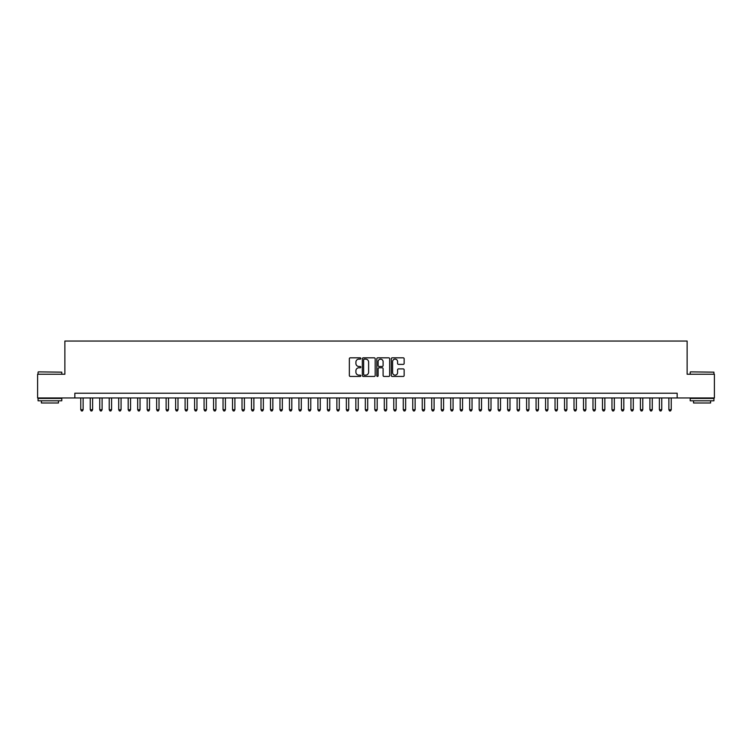 <?xml version="1.0" encoding="UTF-8"?>
<svg xmlns="http://www.w3.org/2000/svg" width="752" height="752" viewBox="0 0 752 752"><rect width="100%" height="100%" fill="white"/><g stroke="black" fill="none" stroke-linecap="round" stroke-linejoin="round"><path stroke-width="1.13" d="M360.819 358.469A0.649 0.649 0 0 0 360.17 357.82L350.282 357.82A0.931 0.931 0 0 0 349.351 358.751L349.351 375.511A0.931 0.931 0 0 0 350.282 376.442L360.17 376.442A0.649 0.649 0 0 0 360.819 375.793A0.649 0.649 0 0 0 360.17 375.135L358.892 375.135A2.98 2.98 0 0 1 355.912 372.155L355.912 370.764A2.98 2.98 0 0 1 358.892 367.784L360.17 367.784A0.649 0.649 0 0 0 360.819 367.126A0.649 0.649 0 0 0 360.17 366.478L358.892 366.478A2.98 2.98 0 0 1 355.912 363.498L355.912 362.107A2.98 2.98 0 0 1 358.892 359.127L360.17 359.127A0.649 0.649 0 0 0 360.819 358.469M403.213 364.382A0.931 0.931 0 0 0 404.144 363.451L404.144 358.751A0.931 0.931 0 0 0 403.213 357.82L392.224 357.82A0.931 0.931 0 0 0 391.294 358.751L391.294 375.511A0.931 0.931 0 0 0 392.224 376.442L403.213 376.442A0.931 0.931 0 0 0 404.144 375.511L404.144 369.834A0.931 0.931 0 0 0 403.213 368.903L398.513 368.903A0.931 0.931 0 0 0 397.582 369.834L397.582 372.644A2.491 2.491 0 0 1 395.091 375.135A2.491 2.491 0 0 1 392.6 372.644L392.6 361.618A2.491 2.491 0 0 1 395.091 359.127A2.491 2.491 0 0 1 397.582 361.618L397.582 363.451A0.931 0.931 0 0 0 398.513 364.382L403.213 364.382M74.833 397.958L37.6 397.958L37.6 374.242L64.869 374.242L64.869 341.041L687.131 341.041L687.131 374.242L714.4 374.242L714.4 397.958L677.167 397.958L677.167 393.221L74.833 393.221L74.833 397.958L677.167 397.958M375.182 358.751A0.931 0.931 0 0 0 374.252 357.82L363.263 357.82A0.931 0.931 0 0 0 362.332 358.751L362.332 375.511A0.931 0.931 0 0 0 363.263 376.442L374.252 376.442A0.931 0.931 0 0 0 375.182 375.511L375.182 358.751M377.748 357.82L388.737 357.82A0.931 0.931 0 0 1 389.668 358.751L389.668 375.511A0.931 0.931 0 0 1 388.737 376.442L384.028 376.442A0.931 0.931 0 0 1 383.097 375.511L383.097 368.715A0.931 0.931 0 0 0 382.166 367.784L379.046 367.784A0.931 0.931 0 0 0 378.115 368.715L378.115 375.793A0.649 0.649 0 0 1 377.466 376.442A0.649 0.649 0 0 1 376.818 375.793L376.818 358.751A0.931 0.931 0 0 1 377.748 357.82M364.288 359.127A0.649 0.649 0 0 0 363.639 359.776L363.639 374.487A0.649 0.649 0 0 0 364.288 375.135L365.641 375.135A2.98 2.98 0 0 0 368.621 372.155L368.621 362.107A2.98 2.98 0 0 0 365.641 359.127L364.288 359.127M383.097 361.665A2.491 2.491 0 0 0 380.606 359.174A2.491 2.491 0 0 0 378.115 361.665L378.115 365.547A0.931 0.931 0 0 0 379.046 366.478L382.166 366.478A0.931 0.931 0 0 0 383.097 365.547L383.097 361.665M80.755 397.958L80.755 409.718L83.134 409.718L83.134 397.958M83.134 409.718L82.419 410.959L81.47 410.959L80.755 409.718M38.361 371.873L61.786 372.155L38.361 371.873M49.933 400.807L38.07 400.807L38.07 398.438L61.786 398.438L61.786 400.807L49.933 400.807M58.468 400.807L58.468 402.987L41.398 402.987L41.398 400.807M690.496 371.873L713.93 372.155L690.496 371.873M702.067 400.807L690.214 400.807L690.214 398.438L713.93 398.438L713.93 400.807L702.067 400.807M710.602 400.807L710.602 402.987L693.532 402.987L693.532 400.807M90.249 397.958L90.249 409.718L92.618 409.718L92.618 397.958M92.618 409.718L91.904 410.959L90.954 410.959L90.249 409.718M99.734 397.958L99.734 409.718L102.103 409.718L102.103 397.958M102.103 409.718L101.388 410.959L100.439 410.959L99.734 409.718M109.219 397.958L109.219 409.718L111.587 409.718L111.587 397.958M111.587 409.718L110.873 410.959L109.924 410.959L109.219 409.718M118.703 397.958L118.703 409.718L121.072 409.718L121.072 397.958M121.072 409.718L120.358 410.959L119.418 410.959L118.703 409.718M128.188 397.958L128.188 409.718L130.557 409.718L130.557 397.958M130.557 409.718L129.852 410.959L128.902 410.959L128.188 409.718M137.672 397.958L137.672 409.718L140.041 409.718L140.041 397.958M140.041 409.718L139.336 410.959L138.387 410.959L137.672 409.718M147.157 397.958L147.157 409.718L149.526 409.718L149.526 397.958M149.526 409.718L148.821 410.959L147.871 410.959L147.157 409.718M156.642 397.958L156.642 409.718L159.02 409.718L159.02 397.958M159.02 409.718L158.305 410.959L157.356 410.959L156.642 409.718M166.126 397.958L166.126 409.718L168.504 409.718L168.504 397.958M168.504 409.718L167.79 410.959L166.841 410.959L166.126 409.718M175.62 397.958L175.62 409.718L177.989 409.718L177.989 397.958M177.989 409.718L177.275 410.959L176.325 410.959L175.62 409.718M185.105 397.958L185.105 409.718L187.474 409.718L187.474 397.958M187.474 409.718L186.759 410.959L185.81 410.959L185.105 409.718M194.589 397.958L194.589 409.718L196.958 409.718L196.958 397.958M196.958 409.718L196.244 410.959L195.294 410.959L194.589 409.718M204.074 397.958L204.074 409.718L206.443 409.718L206.443 397.958M206.443 409.718L205.728 410.959L204.788 410.959L204.074 409.718M213.559 397.958L213.559 409.718L215.927 409.718L215.927 397.958M215.927 409.718L215.222 410.959L214.273 410.959L213.559 409.718M223.043 397.958L223.043 409.718L225.412 409.718L225.412 397.958M225.412 409.718L224.707 410.959L223.758 410.959L223.043 409.718M232.528 397.958L232.528 409.718L234.897 409.718L234.897 397.958M234.897 409.718L234.192 410.959L233.242 410.959L232.528 409.718M242.012 397.958L242.012 409.718L244.391 409.718L244.391 397.958M244.391 409.718L243.676 410.959L242.727 410.959L242.012 409.718M251.497 397.958L251.497 409.718L253.875 409.718L253.875 397.958M253.875 409.718L253.161 410.959L252.211 410.959L251.497 409.718M260.991 397.958L260.991 409.718L263.36 409.718L263.36 397.958M263.36 409.718L262.645 410.959L261.696 410.959L260.991 409.718M270.476 397.958L270.476 409.718L272.844 409.718L272.844 397.958M272.844 409.718L272.13 410.959L271.181 410.959L270.476 409.718M279.96 397.958L279.96 409.718L282.329 409.718L282.329 397.958M282.329 409.718L281.615 410.959L280.665 410.959L279.96 409.718M289.445 397.958L289.445 409.718L291.814 409.718L291.814 397.958M291.814 409.718L291.099 410.959L290.159 410.959L289.445 409.718M298.929 397.958L298.929 409.718L301.298 409.718L301.298 397.958M301.298 409.718L300.593 410.959L299.644 410.959L298.929 409.718M308.414 397.958L308.414 409.718L310.783 409.718L310.783 397.958M310.783 409.718L310.078 410.959L309.128 410.959L308.414 409.718M317.899 397.958L317.899 409.718L320.267 409.718L320.267 397.958M320.267 409.718L319.562 410.959L318.613 410.959L317.899 409.718M327.383 397.958L327.383 409.718L329.761 409.718L329.761 397.958M329.761 409.718L329.047 410.959L328.098 410.959L327.383 409.718M336.868 397.958L336.868 409.718L339.246 409.718L339.246 397.958M339.246 409.718L338.532 410.959L337.582 410.959L336.868 409.718M346.362 397.958L346.362 409.718L348.731 409.718L348.731 397.958M348.731 409.718L348.016 410.959L347.067 410.959L346.362 409.718M355.846 397.958L355.846 409.718L358.215 409.718L358.215 397.958M358.215 409.718L357.501 410.959L356.551 410.959L355.846 409.718M365.331 397.958L365.331 409.718L367.7 409.718L367.7 397.958M367.7 409.718L366.985 410.959L366.036 410.959L365.331 409.718M374.816 397.958L374.816 409.718L377.184 409.718L377.184 397.958M377.184 409.718L376.47 410.959L375.53 410.959L374.816 409.718M384.3 397.958L384.3 409.718L386.669 409.718L386.669 397.958M386.669 409.718L385.964 410.959L385.015 410.959L384.3 409.718M393.785 397.958L393.785 409.718L396.154 409.718L396.154 397.958M396.154 409.718L395.449 410.959L394.499 410.959L393.785 409.718M403.269 397.958L403.269 409.718L405.638 409.718L405.638 397.958M405.638 409.718L404.933 410.959L403.984 410.959L403.269 409.718M412.754 397.958L412.754 409.718L415.132 409.718L415.132 397.958M415.132 409.718L414.418 410.959L413.468 410.959L412.754 409.718M422.239 397.958L422.239 409.718L424.617 409.718L424.617 397.958M424.617 409.718L423.902 410.959L422.953 410.959L422.239 409.718M431.733 397.958L431.733 409.718L434.101 409.718L434.101 397.958M434.101 409.718L433.387 410.959L432.438 410.959L431.733 409.718M441.217 397.958L441.217 409.718L443.586 409.718L443.586 397.958M443.586 409.718L442.872 410.959L441.922 410.959L441.217 409.718M450.702 397.958L450.702 409.718L453.071 409.718L453.071 397.958M453.071 409.718L452.356 410.959L451.407 410.959L450.702 409.718M460.186 397.958L460.186 409.718L462.555 409.718L462.555 397.958M462.555 409.718L461.841 410.959L460.901 410.959L460.186 409.718M469.671 397.958L469.671 409.718L472.04 409.718L472.04 397.958M472.04 409.718L471.335 410.959L470.385 410.959L469.671 409.718M479.156 397.958L479.156 409.718L481.524 409.718L481.524 397.958M481.524 409.718L480.819 410.959L479.87 410.959L479.156 409.718M488.64 397.958L488.64 409.718L491.009 409.718L491.009 397.958M491.009 409.718L490.304 410.959L489.355 410.959L488.64 409.718M498.125 397.958L498.125 409.718L500.503 409.718L500.503 397.958M500.503 409.718L499.789 410.959L498.839 410.959L498.125 409.718M507.609 397.958L507.609 409.718L509.988 409.718L509.988 397.958M509.988 409.718L509.273 410.959L508.324 410.959L507.609 409.718M517.103 397.958L517.103 409.718L519.472 409.718L519.472 397.958M519.472 409.718L518.758 410.959L517.808 410.959L517.103 409.718M526.588 397.958L526.588 409.718L528.957 409.718L528.957 397.958M528.957 409.718L528.242 410.959L527.293 410.959L526.588 409.718M536.073 397.958L536.073 409.718L538.441 409.718L538.441 397.958M538.441 409.718L537.727 410.959L536.778 410.959L536.073 409.718M545.557 397.958L545.557 409.718L547.926 409.718L547.926 397.958M547.926 409.718L547.212 410.959L546.272 410.959L545.557 409.718M555.042 397.958L555.042 409.718L557.411 409.718L557.411 397.958M557.411 409.718L556.706 410.959L555.756 410.959L555.042 409.718M564.526 397.958L564.526 409.718L566.895 409.718L566.895 397.958M566.895 409.718L566.19 410.959L565.241 410.959L564.526 409.718M574.011 397.958L574.011 409.718L576.38 409.718L576.38 397.958M576.38 409.718L575.675 410.959L574.725 410.959L574.011 409.718M583.496 397.958L583.496 409.718L585.874 409.718L585.874 397.958M585.874 409.718L585.159 410.959L584.21 410.959L583.496 409.718M592.98 397.958L592.98 409.718L595.358 409.718L595.358 397.958M595.358 409.718L594.644 410.959L593.695 410.959L592.98 409.718M602.474 397.958L602.474 409.718L604.843 409.718L604.843 397.958M604.843 409.718L604.129 410.959L603.179 410.959L602.474 409.718M611.959 397.958L611.959 409.718L614.328 409.718L614.328 397.958M614.328 409.718L613.613 410.959L612.664 410.959L611.959 409.718M621.443 397.958L621.443 409.718L623.812 409.718L623.812 397.958M623.812 409.718L623.098 410.959L622.148 410.959L621.443 409.718M630.928 397.958L630.928 409.718L633.297 409.718L633.297 397.958M633.297 409.718L632.582 410.959L631.642 410.959L630.928 409.718M640.413 397.958L640.413 409.718L642.781 409.718L642.781 397.958M642.781 409.718L642.076 410.959L641.127 410.959L640.413 409.718M649.897 397.958L649.897 409.718L652.266 409.718L652.266 397.958M652.266 409.718L651.561 410.959L650.612 410.959L649.897 409.718M659.382 397.958L659.382 409.718L661.751 409.718L661.751 397.958M661.751 409.718L661.046 410.959L660.096 410.959L659.382 409.718M668.866 397.958L668.866 409.718L671.245 409.718L671.245 397.958M671.245 409.718L670.53 410.959L669.581 410.959L668.866 409.718M38.07 374.242L38.07 372.155M43.484 398.438L43.484 397.958M56.381 398.438L56.381 397.958M61.786 374.242L61.786 372.155M690.214 374.242L690.214 372.155M695.619 398.438L695.619 397.958M708.516 398.438L708.516 397.958M713.93 374.242L713.93 372.155"/></g></svg>
